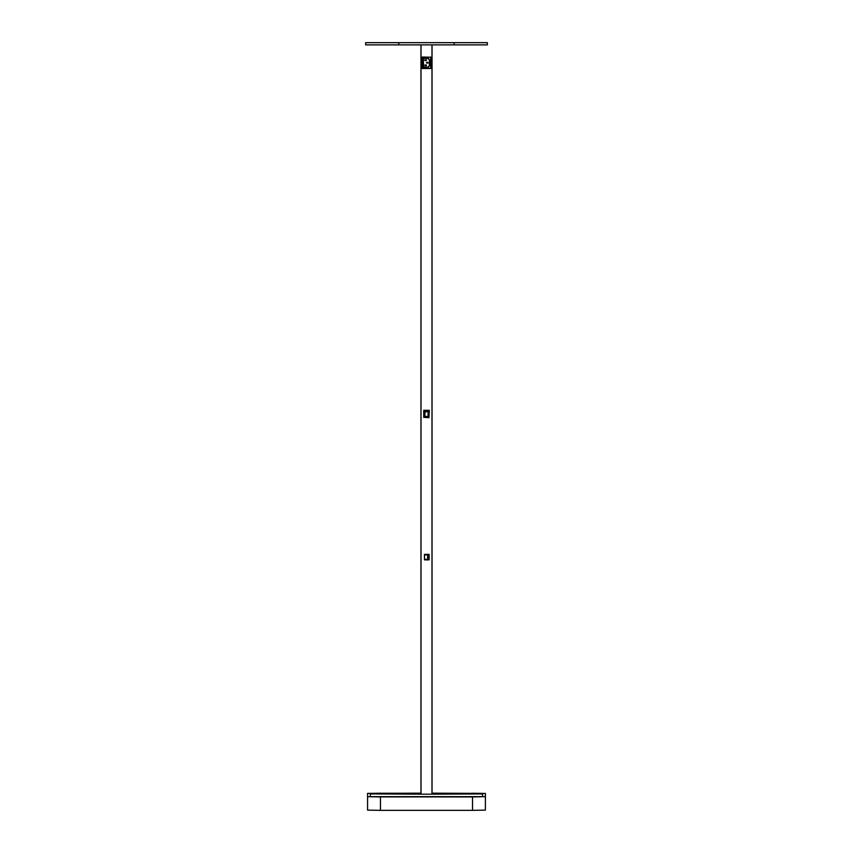 <?xml version="1.0" encoding="UTF-8"?>
<svg xmlns="http://www.w3.org/2000/svg" width="853" height="853" viewBox="0 0 853 853"><rect width="100%" height="100%" fill="white"/><g stroke="black" fill="none" stroke-linecap="round" stroke-linejoin="round"><path stroke-width="1.28" d="M425.764 416.627A7.453 7.453 0 0 0 428.025 416.509L424.954 416.445L424.954 411.199L426.521 410.975A7.453 7.453 0 0 1 428.025 411.135L426.521 410.975L427.811 410.975M424.954 411.199L425.029 411.135A7.453 7.453 0 0 1 426.521 410.975L428.067 411.679L424.89 411.722A20.728 20.728 0 0 1 424.89 411.69M424.89 411.722L426.521 410.975L425.231 410.975M425.007 416.509L428.014 416.435L428.142 411.722L428.089 416.445M428.089 411.199L428.067 411.754L424.965 411.754L424.954 416.445A20.728 20.728 0 0 1 424.805 412.841M423.749 410.314L423.749 417.32L428.92 417.693L429.283 410.314L423.749 410.314M424.986 411.029A7.56 7.56 0 0 1 428.046 411.029L428.195 411.178A20.835 20.835 0 0 1 428.195 416.456L428.046 416.616A7.56 7.56 0 0 1 424.986 416.616L424.837 416.456A20.835 20.835 0 0 1 424.837 411.178L424.986 411.029M428.227 412.852A20.728 20.728 0 0 1 428.238 414.622M428.206 415.144A20.728 20.728 0 0 1 428.153 415.837M429.123 559.803L424.453 559.813L424.453 554.429L424.453 559.813L429.134 559.813L429.038 554.354L424.527 554.908L424.527 559.333L428.238 559.333M428.579 559.408L424.453 559.408L424.453 554.429L428.579 554.354L424.453 554.418L428.579 554.834M429.112 554.418L429.134 559.813L424.453 559.408M432.332 794.175L420.561 794.175M422.256 57.023L430.914 57.226L422.075 57.204L422.267 68.485L422.075 57.204M430.925 57.204L430.925 68.315L430.744 57.023M422.086 68.293L430.914 68.293M430.744 68.496L422.256 68.496M432.034 794.175L432.034 44.868M420.966 44.868L420.966 794.175L420.966 44.868M427.62 559.333L427.62 554.908M398.841 42.65L365.638 42.65L365.638 44.868L398.841 44.868L398.841 42.65L454.159 42.65L454.159 44.868L487.362 44.868L487.362 42.65L454.159 42.65M454.159 44.868L398.841 44.868M482.595 793.93L432.14 794.175M420.742 794.175L370.383 793.93L380.449 793.215L370.351 793.386L370.351 796.67L482.617 796.67L482.617 793.386L432.034 793.727M367.547 793.429L420.966 793.162L367.579 793.386L367.579 810.126L380.449 810.35L380.449 796.894L472.509 796.926L472.509 810.35L485.378 810.126L485.421 793.429L432.034 793.162L485.421 793.429M380.449 793.247L420.966 793.247L370.383 793.429L370.351 796.67L380.449 796.841L482.585 796.702L482.617 793.386M423.291 58.079L423.291 67.078L423.483 58.26L428.003 58.26L423.291 58.079L423.557 66.992L427.961 67.174L429.443 65.425L429.443 60.094L428.099 58.409L423.557 58.345M423.749 67.174L428.003 67.259L423.557 66.992M425.135 65.489L426.425 65.67L426.425 64.977L424.954 64.977L424.954 65.67M426.756 62.93L428.046 63.111L428.046 62.408L426.575 62.408L426.575 63.111M426.244 60.36L425.135 60.03L426.425 60.552L426.425 59.849L424.954 59.849L424.954 60.552L426.425 60.552M431.991 794.175L431.991 44.868M421.009 794.175L421.009 44.868M424.453 554.834L428.238 554.908M428.441 559.355L428.441 554.887M428.579 554.354L424.527 554.354M424.527 559.888L428.579 559.888M380.449 810.35L472.509 810.35M367.547 796.702L380.449 796.926L367.547 796.702M367.579 793.386L367.579 796.67M420.966 793.759L380.449 793.759L420.966 793.727M482.585 793.429L472.509 793.247M485.378 796.67L472.509 796.926L485.378 796.67L485.378 793.386M472.509 796.894L380.449 796.894M428.281 58.217L429.475 59.945L428.003 58.079M429.709 60.062L429.517 65.457L429.624 59.827M429.624 65.692L428.142 67.195L429.709 65.457M430.733 68.293L422.267 68.293L422.267 57.226L430.733 57.226L430.733 68.293M380.449 793.759L370.373 793.93M472.509 793.759L432.034 793.759"/></g></svg>
